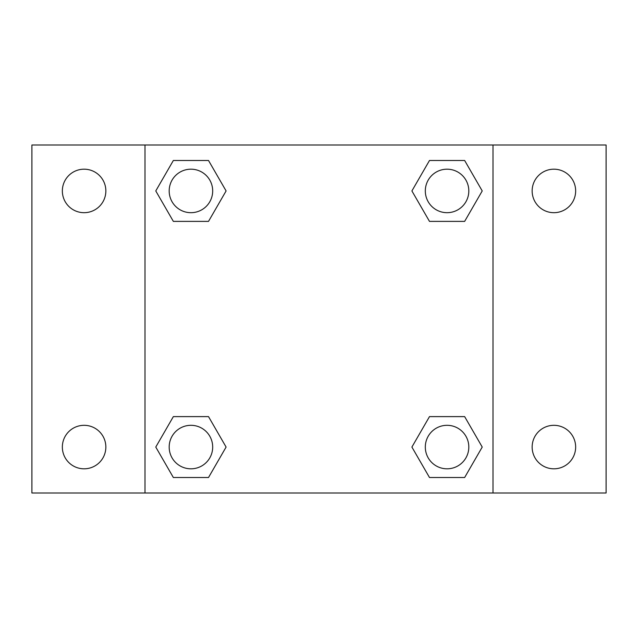 <?xml version="1.0" encoding="UTF-8"?>
<svg xmlns="http://www.w3.org/2000/svg" width="638" height="638" viewBox="0 0 638 638"><rect width="100%" height="100%" fill="white"/><g stroke="black" fill="none" stroke-linecap="round" stroke-linejoin="round"><path stroke-width="0.96" d="M31.9 145.001L606.1 145.001L606.1 492.999L31.9 492.999L31.9 145.001M553.904 169.19A21.748 21.748 0 0 1 575.651 190.937A21.748 21.748 0 0 1 553.904 212.685A21.748 21.748 0 0 1 532.148 190.937A21.748 21.748 0 0 1 553.904 169.19M553.904 425.315A21.748 21.748 0 0 1 575.651 447.063A21.748 21.748 0 0 1 553.904 468.81A21.748 21.748 0 0 1 532.148 447.063A21.748 21.748 0 0 1 553.904 425.315M84.096 425.315A21.748 21.748 0 0 1 105.852 447.063A21.748 21.748 0 0 1 84.096 468.81A21.748 21.748 0 0 1 62.349 447.063A21.748 21.748 0 0 1 84.096 425.315M84.096 169.19A21.748 21.748 0 0 1 105.852 190.937A21.748 21.748 0 0 1 84.096 212.685A21.748 21.748 0 0 1 62.349 190.937A21.748 21.748 0 0 1 84.096 169.19M173.353 416.614L208.514 416.614L226.099 447.063L208.514 477.511L173.353 477.511L155.776 447.063L173.353 416.614L208.514 416.614L173.353 416.614M429.486 160.489L464.647 160.489L482.224 190.937L464.647 221.386L429.486 221.386L411.901 190.937L429.486 160.489L464.647 160.489L429.486 160.489M145.001 492.999L145.001 145.001M492.999 145.001L492.999 492.999M173.353 160.489L208.514 160.489L226.099 190.937L208.514 221.386L173.353 221.386L155.776 190.937L173.353 160.489L208.514 160.489L173.353 160.489M429.486 416.614L464.647 416.614L482.224 447.063L464.647 477.511L429.486 477.511L411.901 447.063L429.486 416.614L464.647 416.614L429.486 416.614M464.647 477.511L429.486 477.511L464.647 477.511M468.81 447.063A21.748 21.748 0 0 0 436.193 428.226A21.748 21.748 0 0 0 436.193 465.9A21.748 21.748 0 0 0 468.81 447.063M208.514 477.511L173.353 477.511L208.514 477.511M212.685 447.063A21.748 21.748 0 0 0 180.06 428.226A21.748 21.748 0 0 0 180.06 465.9A21.748 21.748 0 0 0 212.685 447.063M464.647 221.386L429.486 221.386L464.647 221.386M468.81 190.937A21.748 21.748 0 0 0 436.193 172.101A21.748 21.748 0 0 0 436.193 209.774A21.748 21.748 0 0 0 468.81 190.937M208.514 221.386L173.353 221.386L208.514 221.386M212.685 190.937A21.748 21.748 0 0 0 180.06 172.101A21.748 21.748 0 0 0 180.06 209.774A21.748 21.748 0 0 0 212.685 190.937"/></g></svg>
